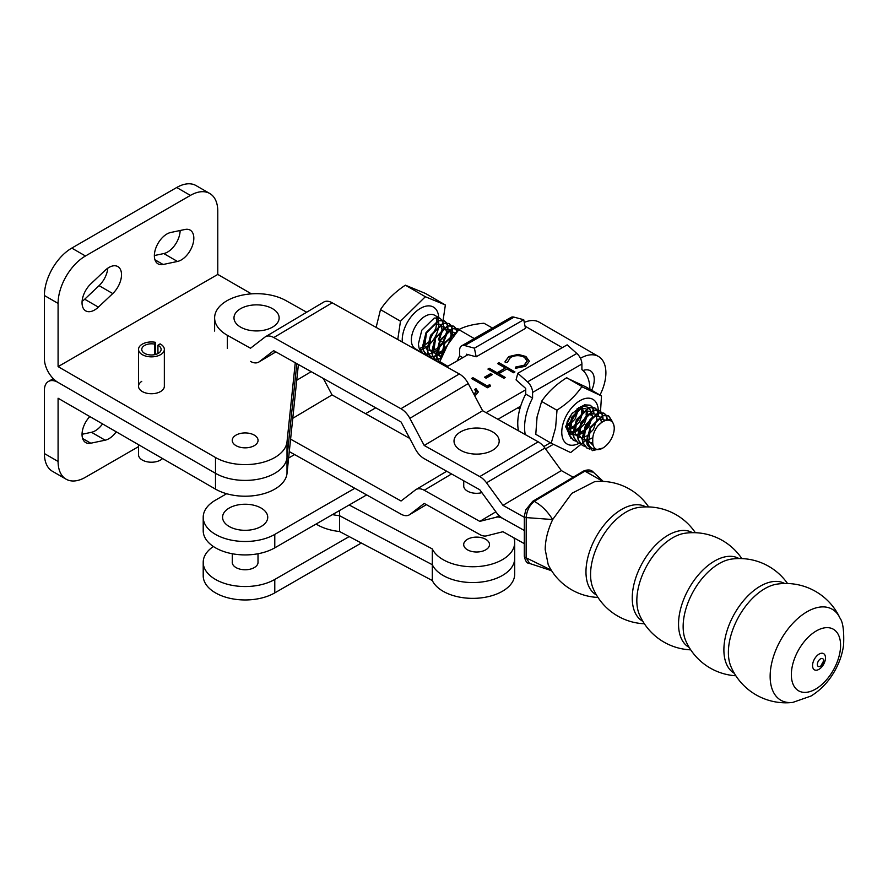 <?xml version="1.0" encoding="UTF-8"?>
<svg xmlns="http://www.w3.org/2000/svg" width="888" height="888" viewBox="0 0 888 888"><rect width="100%" height="100%" fill="white"/><g stroke="black" fill="none" stroke-linecap="round" stroke-linejoin="round"><path stroke-width="1.33" d="M258.008 561.704A12.909 7.448 180 0 1 258.053 562.315A12.909 7.448 180 0 1 254.268 567.587A12.909 7.448 180 0 1 240.204 569.197A12.909 7.448 180 0 1 232.245 562.315A12.909 7.448 180 0 1 232.29 561.704M582.983 370.518A19.358 11.189 -60 0 1 590.243 370.718A19.358 11.189 -60 0 1 594.25 379.576A19.358 11.189 -60 0 1 591.686 390.254M599.977 395.049A35.809 20.701 120 0 0 605.894 372.86A35.809 20.701 120 0 0 598.479 356.465A35.809 20.701 120 0 0 580.552 358.23L580.441 358.286M598.479 356.465L539.227 322.189A35.809 20.701 120 0 0 524.286 322.433M274.781 592.884A41.936 24.209 180 0 1 215.462 592.851A41.936 24.209 180 0 1 203.208 575.746L203.208 562.315A41.936 24.209 0 0 0 215.462 579.42A41.936 24.209 0 0 0 274.781 579.453L274.781 592.884L361.327 543.023M473.837 394.139L476.135 391.675L474.581 389.521L476.012 388.689L478.288 391.819L476.123 394.772L474.547 395.482M490.576 373.682L492.218 374.636L486.069 378.177L484.426 377.234L490.576 373.682L491.752 374.891M525.607 366.256L515.295 368.342L515.595 367.066L524.053 365.257L527.161 361.039L524.375 357.265C519.669 355.067 515.029 355.144 510.456 357.509L507.414 362.337L505.205 362.504L505.083 361.516L508.813 356.565L518.192 354.379L525.918 356.499L529.359 361.227L525.607 366.256M468.043 354.634L446.731 366.911M375.746 407.814L365.567 413.675M294.594 454.578L288.633 458.008M226.64 493.728L215.529 500.133A41.936 24.209 0 0 0 203.208 517.271A41.936 24.209 0 0 0 215.462 534.376A41.936 24.209 0 0 0 274.781 534.409L274.781 547.841A41.936 24.209 180 0 1 215.462 547.807A41.936 24.209 180 0 1 203.208 530.702L203.208 517.271M525.74 389.81L486.08 412.654M354.823 488.289L274.781 534.409M498.989 362.704L514.94 371.928L513.508 372.749L506.959 368.964L498.767 373.693L505.316 377.478L503.873 378.299L487.923 369.075L489.355 368.254L497.125 372.749L505.328 368.021L497.558 363.525L498.989 362.704L514.485 372.194M489.743 384.56L490.442 386.047L487.479 387.745L471.528 378.521L472.96 377.7L487.279 385.98L489.743 384.56L490.243 386.158M274.781 547.841L366.644 494.916M497.913 419.28L520.657 406.171M213.375 546.509A41.936 24.209 0 0 0 203.208 562.315M349.162 536.596L274.781 579.453M515.417 368.354L515.595 367.066M515.595 367.599L524.053 365.257M524.053 365.789L527.15 361.305M505.094 361.782L508.813 356.565M508.813 357.087L518.192 354.379M518.192 354.911L525.918 356.499M525.918 357.031L529.348 361.494M504.85 377.744L498.767 373.693M488.378 369.341L489.355 368.254M489.355 368.775L497.125 372.749M497.125 373.271L505.328 368.021M498.013 363.791L498.989 363.225M484.881 377.489L490.576 374.214M471.983 378.788L472.96 377.7M472.96 378.221L487.279 385.98M487.279 386.502L489.743 385.092M474.059 394.561L474.558 393.784M474.558 394.305L476.123 391.941M474.98 389.81L476.012 388.689M476.012 389.221L478.277 392.085M486.113 549.594A12.909 7.448 180 0 1 471.928 551.504A12.909 7.448 180 0 1 463.691 544.566A12.909 7.448 180 0 1 467.077 539.527A12.909 7.448 180 0 1 481.274 537.617A12.909 7.448 180 0 1 489.51 544.566A12.909 7.448 180 0 1 486.113 549.594M513.908 537.828A41.936 24.209 180 0 1 514.707 542.535A41.936 24.209 180 0 1 478.355 566.533A41.936 24.209 180 0 1 432.312 548.928L432.312 564.735L339.582 515.717A41.936 24.209 180 0 1 332.478 514.596A41.936 24.209 180 0 0 339.582 515.717L339.582 510.5M432.312 548.928L349.162 504.983M514.707 542.535L514.707 558.341A41.936 24.209 180 0 1 478.355 582.339A41.936 24.209 180 0 1 432.312 564.735L339.582 515.717L339.582 531.524A41.936 24.209 180 0 1 316.095 524.031M432.312 580.541L432.312 564.735A41.936 24.209 180 0 0 478.355 582.339A41.936 24.209 180 0 0 514.707 558.341L514.707 574.148A41.936 24.209 180 0 1 478.355 598.146A41.936 24.209 180 0 1 432.312 580.541L339.582 531.524M462.781 357.664L459.651 355.855L459.651 350.261A9.679 5.583 60 0 1 461.66 345.821A9.679 5.583 60 0 1 464.724 345.554L474.403 348.163L523.731 319.736L525.496 328.394L476.179 356.81L466.489 354.212L466.489 355.533M474.403 348.163L476.179 356.81M459.651 355.855A46.132 26.662 120 0 0 457.253 360.85M523.731 319.736L514.041 317.138A9.679 5.583 -120 0 0 510.977 317.405L461.66 345.821M492.507 328.049L483.96 323.243C473.57 324.109 465.223 326.207 458.93 329.537L447.707 344.711L439.815 361.66L447.818 366.289M458.696 329.548L474.137 338.483M601.498 395.937L586.058 387.002L566.489 377.866C556.177 384.371 547.907 392.141 541.691 401.198L537.074 416.916L535.775 434.31L551.215 443.234L555.611 427.65L557.02 410.067C567.343 403.563 575.602 395.793 581.818 386.735L601.498 395.937L600.521 411.344M597.868 415.984A25.808 14.918 120 0 0 598.101 414.419M598.235 413.053A25.808 14.918 120 0 0 598.235 413.009L598.468 416.539M598.257 412.687A25.808 14.918 120 0 0 598.279 410.112M598.268 410.023A25.808 14.918 120 0 0 581.507 399.855A25.808 14.918 120 0 0 562.193 427.439A25.808 14.918 120 0 0 578.976 443.356M600.332 412.554L600.199 413.32M590.609 418.936A15.485 8.947 -60 0 1 589.932 421.456L584.171 430.203M583.039 431.268L577.91 434.476M577.544 434.598L575.69 435.076M573.149 435.098L568.919 432.534L572.993 431.968M568.52 431.934L567.21 423.92L568.209 419.502M567.199 421.767L566.877 423.731L568.575 432.312M568.953 432.8L570.551 434.121M570.718 434.21L573.126 434.942M573.448 434.976L577.555 434.288M577.922 434.143L583.227 430.602M584.36 429.47L590.276 419.247M568.897 432.334L573.004 431.646M574.614 430.902L578.665 427.961M579.254 427.394L585.725 416.616M586.247 416.117L585.181 419.291L579.02 428.138M578.476 428.627L574.658 431.246M581.873 412.676L580.619 416.65L574.458 425.496M573.914 425.985L568.786 429.204M568.431 429.326L567.543 429.603M567.143 424.619L569.552 422.688M570.14 422.122L576.601 411.344M577.122 410.844L576.057 414.019L569.907 422.866M569.363 423.354L567.11 425.063M586.102 415.096L586.391 410.733M585.98 408.824L581.285 408.247L572.349 417.293L570.518 430.425L573.038 434.032M583.227 405.794L584.115 406.182M581.54 412.454L581.829 408.091M582.14 408.025L582.006 411.988M576.989 409.823L577.211 408.48M581.252 406.293L571.628 413.997L565.723 426.462L570.873 438.173M584.826 431.457L589.932 421.456M590.997 415.218L590.875 411.677M590.798 411.311L589.088 407.747M588.866 407.503L582.661 405.894M566.611 377.678L582.051 386.602M541.469 401.332L556.909 410.256M586.668 439.804L570.662 452.569L551.215 443.234M518.459 430.78A46.132 26.662 -60 0 1 525.74 394.094L525.74 388.489L516.061 379.886L517.826 373.282L527.516 381.884A9.679 5.583 60 0 1 532.578 392.441L532.578 398.046A46.132 26.662 -60 0 0 525.263 434.587M589.898 389.221A46.132 26.662 -60 0 0 581.906 369.63L581.906 364.025A9.679 5.583 -120 0 0 576.834 353.457L567.154 344.855L517.826 373.282M525.74 394.094L532.578 398.046M463.736 485.248A12.909 7.448 0 0 0 463.691 485.858A12.909 7.448 0 0 0 467.621 491.208A12.909 7.448 0 0 0 481.906 492.651M524.042 543.5L502.963 531.712L486.535 535.864A16.128 9.457 59.2 0 1 479.798 534.543L424.209 503.429L409.856 514.485A16.128 9.457 59.2 0 1 409.301 514.862A16.128 9.457 59.2 0 1 400.921 514.096L289.299 451.615M250.494 361.405A16.128 9.457 59.2 0 0 258.752 362.093A16.128 9.457 59.2 0 0 259.296 361.716L273.659 350.66L401.054 421.978L415.406 449.106A16.128 9.457 -120.8 0 0 424.209 458.652L479.798 489.765L496.237 512.309A16.128 9.457 -120.8 0 0 502.963 518.537L524.031 530.325L502.963 518.537A16.128 9.457 59.2 0 0 496.237 517.227L479.798 521.378L495.87 511.81M479.798 521.378L424.209 490.254L451.57 473.959M290.598 439.172L401.054 500.999L415.406 489.943A16.128 9.457 59.2 0 1 415.961 489.566A16.128 9.457 59.2 0 1 424.209 490.254M409.757 438.417L332.045 394.916L292.774 418.304M323.343 378.477L332.045 394.916M459.307 373.959L332.179 302.797L273.793 337.562L400.921 408.724L459.307 373.959A16.128 9.457 -120.8 0 1 468.242 383.572L482.606 410.711L424.209 445.476L409.856 418.337A16.128 9.457 -120.8 0 0 400.921 408.724M424.209 445.476L479.798 476.59A16.128 9.457 -120.8 0 1 486.535 482.817L544.921 448.052A16.128 9.457 -120.8 0 0 538.195 441.824L482.606 410.711M544.921 448.052L561.36 470.596L502.963 505.361L486.535 482.817M572.749 476.978L561.36 470.596M524.309 517.316L502.963 505.361M227.361 348.451L227.361 335.287A41.936 24.209 180 0 1 214.619 317.893A41.936 24.209 180 0 1 226.451 301.043A41.936 24.209 180 0 1 285.758 300.51L306.671 312.221M227.361 335.287L250.494 348.229L264.857 337.174A16.128 9.457 59.2 0 1 265.401 336.796A16.128 9.457 59.2 0 1 273.793 337.562M265.401 336.796L323.798 302.031A16.128 9.457 59.2 0 1 332.179 302.797M597.446 449.617C592.229 449.705 588.977 446.997 587.701 441.491L587.234 437.507A19.358 11.189 -60 0 0 586.846 441.491A19.358 11.189 -60 0 0 587.234 444.988L592.496 450.649L602.83 448.063A16.128 9.324 120 0 0 614.241 428.338A16.128 9.324 120 0 0 614.241 428.305A16.128 9.324 120 0 0 597.591 426.196C594.072 431.057 592.463 435.853 592.773 440.592C592.44 445.676 593.994 448.684 597.446 449.617A16.128 9.324 120 0 0 602.83 448.063M614.241 428.338L614.241 427.217C612.398 417.194 606.848 416.849 597.591 426.196M441.88 320.057L440.048 318.37L434.265 318.037L421.8 330.214L418.381 344.033L419.036 347.963L422.943 353.202L425.252 354.079M425.463 354.112L428.227 354.19M428.471 354.157L431.834 353.213M432.134 353.08L436.441 350.505M437.795 349.395L443.478 342.679L447.918 331.058M447.985 330.558L447.807 325.996M441.98 329.57L438.439 339.771L439.715 340.504L438.927 340.037L443.367 328.427M443.423 327.916L443.256 323.354M440.193 340.77L443.134 342.479L440.193 340.781M587.234 444.988L586.679 441.392L590.098 427.572L602.564 415.406L608.347 415.728L611.455 420.313M605.971 414.985L604.14 413.297L598.357 412.964L585.891 425.141L582.461 438.961L583.116 442.879L587.035 448.129L589.676 449.062M594.838 448.218L592.807 448.784M589.488 448.884L586.691 447.929L582.772 442.679L582.117 438.761L585.536 424.941L598.013 412.765L603.796 413.098L605.749 414.974M601.42 412.354L599.578 410.656L593.795 410.334L581.329 422.499L577.91 436.319L578.565 440.248L582.473 445.487L584.781 446.364M582.306 445.388L578.21 440.048L577.555 436.119L580.985 422.3L593.45 410.134L599.234 410.456L601.198 412.332M596.858 409.712L595.027 408.025L589.244 407.692L576.767 419.869L573.348 433.688L574.003 437.606L577.922 442.857L580.219 443.723M577.744 442.746L573.659 437.407L573.004 433.488L576.423 419.669L588.899 407.492L594.683 407.825L596.636 409.69M592.296 407.081L590.465 405.383L584.681 405.061L572.216 417.227L568.786 431.046L569.441 434.976L573.359 440.215L575.668 441.092M573.193 440.115L569.097 434.776L568.442 430.846L571.861 417.027L584.337 404.85L590.12 405.183L592.074 407.059M519.591 406.782L520.124 407.925M520.046 408.203L519.336 406.926M517.671 407.892L519.791 409.102M519.813 409.035L517.626 407.914M520.568 406.438L519.946 406.582M457.509 331.102L444.588 343.401L441.236 358.175M440.992 358.808L444.244 343.201L457.808 330.747M459.063 329.459L452.503 328.593L440.037 340.759L436.607 354.578L437.262 358.508L439.949 362.859M439.949 362.948L436.918 358.308L436.263 354.379L439.682 340.559L452.159 328.382L457.942 328.715L458.985 329.504M455.555 327.972L453.724 326.285L447.941 325.952L435.475 338.128L432.045 351.948L432.7 355.866L436.619 361.116L438.927 361.982M439.915 361.949L438.994 361.86M438.783 361.827L436.274 360.905L432.356 355.666L431.701 351.748L435.131 337.928L447.596 325.752L453.38 326.085L455.333 327.95M451.004 325.33L449.173 323.643L443.389 323.321L430.913 335.486L427.494 349.306L428.149 353.235L432.068 358.475L434.365 359.351M434.576 359.385L437.34 359.462M437.595 359.429L440.948 358.486M440.903 358.153L437.495 359.196M437.24 359.229L434.443 359.218M434.232 359.185L431.712 358.275L427.805 353.036L427.15 349.106L430.569 335.287L443.034 323.11L448.817 323.443L450.782 325.319M446.442 322.699L444.611 321.012L438.827 320.679L426.362 332.856L422.932 346.675L423.587 350.594L427.505 355.833L429.814 356.71M430.014 356.754L432.789 356.821M433.033 356.798L436.385 355.855M436.696 355.722L441.003 353.147M442.357 352.025L445.376 348.94M450.893 339.704L452.48 333.699M452.536 333.189L452.369 328.627M452.081 328.726L452.136 333.5M452.059 334.021L449.639 341.58M446.42 346.986L442.391 351.481M441.07 352.614L436.663 355.378M436.352 355.522L432.944 356.554M432.689 356.588L429.881 356.588M429.67 356.554L427.161 355.633L423.243 350.394L422.588 346.475L426.007 332.656L438.483 320.479L444.266 320.812L446.22 322.677M611.821 420.601L608.702 415.928L602.919 415.606L590.442 427.772L587.234 437.507M607.514 419.38L606.093 415.173M605.871 415.162L607.192 419.425M603.03 419.169L602.785 415.651M602.719 415.362L601.542 412.531M601.32 412.52L602.43 415.451M602.497 415.751L602.686 418.97M598.157 412.72L596.98 409.901M596.758 409.89L597.879 412.809M593.917 413.897L593.661 410.378M593.606 410.078L592.429 407.259M592.196 407.248L593.317 410.167M456.865 330.98L455.688 328.16M455.455 328.149L456.576 331.069M456.632 331.368L456.732 332.012M452.303 328.338L451.126 325.519M450.904 325.508L452.025 328.427M447.741 325.707L446.564 322.877M446.342 322.866L447.463 325.796M447.519 326.096L447.707 329.326M443.19 323.066L442.013 320.246M443.101 320.302L445.365 304.973L425.341 296.736L400.477 321.19L397.757 339.505M440.537 337.662L440.626 337.007M442.857 321.956L443.09 320.401M400.477 321.19L380.497 309.635L376.135 327.394M445.365 304.973L425.396 293.417L405.372 285.181C394.971 292.019 386.691 300.166 380.497 309.635M425.341 296.736L405.372 285.181M593.195 445.476L588.755 440.97L590.576 427.838L599.522 418.803L604.883 420.08M592.696 442.701L588 442.635M586.713 441.947L584.193 438.339L586.025 425.208L594.96 416.161L599.655 416.738M599.922 416.983L601.498 422.133M592.784 437.673L587.456 440.237M586.657 440.37L582.495 439.538M582.151 439.305L579.631 435.697L581.462 422.566L590.409 413.531L595.104 414.097M595.371 414.352L596.947 418.725M596.947 419.225L593.417 429.426L587.601 435.486M587.146 435.786L582.45 437.684M582.095 437.729L577.944 436.896M577.589 436.674L575.08 433.067L576.911 419.935L585.847 410.889L590.542 411.466M590.809 411.71L592.385 416.084M592.385 416.583L588.855 426.784L583.039 432.856M582.584 433.155L577.888 435.042M577.533 435.087L573.382 434.265M586.258 409.079L587.823 413.453M587.834 413.952L584.293 424.153L578.476 430.214M578.033 430.514L573.326 432.412M572.982 432.456L568.831 431.624M567.665 430.702L565.689 426.784M581.696 406.438L583.272 410.811M583.272 411.311L579.742 421.511L573.926 427.583M573.47 427.872L568.775 429.77M568.42 429.814L567.621 429.87M578.665 407.525L578.71 408.169M578.721 408.68L575.18 418.881L569.363 424.941M568.908 425.241L567.088 426.24M572.394 413.031L568.387 419.147M442.524 355.034L444.721 343.467L453.668 334.421L455.022 334.11L454.068 332.611M440.848 357.564L438.339 353.957L440.171 340.826L449.106 331.79L453.801 332.356M442.235 355.7L441.147 355.944M440.803 355.988L436.641 355.156M436.297 354.934L433.777 351.326L435.608 338.195L444.555 329.148L449.25 329.726M449.517 329.97L451.082 334.343M451.093 334.843L448.851 342.824M447.219 345.543L441.736 351.115M441.292 351.415L436.596 353.302M436.241 353.346L432.09 352.525M431.735 352.292L429.226 348.684L431.046 335.553L439.993 326.507L444.688 327.084M444.955 327.339L446.531 331.701M446.531 332.212L443.001 342.413L437.185 348.473M436.73 348.773L432.034 350.671M431.679 350.716L427.528 349.883M427.184 349.661L424.664 346.054L426.495 332.922L435.431 323.876L440.126 324.453M440.393 324.697L441.969 329.071M154.545 344.111L155.578 342.346A12.909 7.448 0 0 0 140.204 345.732A12.909 7.448 0 0 0 138.528 349.406A12.909 7.448 0 0 0 148.152 356.61A12.909 7.448 0 0 0 162.671 353.069A12.909 7.448 0 0 0 164.347 349.406A12.909 7.448 0 0 0 160.095 343.878L157.931 345.254A9.679 5.583 180 0 1 161.117 349.406A9.679 5.583 180 0 1 159.862 352.159A9.679 5.583 180 0 1 148.973 354.8A9.679 5.583 180 0 1 141.758 349.406A9.679 5.583 180 0 1 143.012 346.653A9.679 5.583 180 0 1 154.545 344.111L154.545 354.689M138.528 444.688L138.528 454.767A12.909 7.448 0 0 0 148.041 461.96A12.909 7.448 0 0 0 162.56 458.552M155.578 342.346L155.578 354.456M157.931 345.254L157.931 353.546M240.593 327.117A22.589 13.043 0 0 0 272.527 327.117A22.589 13.043 0 0 0 272.527 308.68A22.589 13.043 0 0 0 240.593 308.68A22.589 13.043 0 0 0 240.593 327.117M465.512 429.714A22.589 13.043 0 0 0 456.92 447.474A22.589 13.043 0 0 0 487.69 452.436A22.589 13.043 0 0 0 496.281 434.676A22.589 13.043 0 0 0 465.512 429.714M228.804 526.262A22.589 13.043 0 0 0 260.739 526.706A22.589 13.043 0 0 0 261.494 508.269A22.589 13.043 0 0 0 229.57 507.836A22.589 13.043 0 0 0 228.804 526.262M121.512 274.692A17.749 10.245 120 0 0 117.827 266.578A17.749 10.245 120 0 0 105.161 270.318L90.787 283.894A17.749 10.245 120 0 0 85.714 310.878A17.749 10.245 120 0 0 98.379 307.126L112.754 293.562A17.749 10.245 120 0 0 121.512 274.692M193.828 238.217A17.749 10.245 120 0 0 190.143 230.092A17.749 10.245 120 0 0 185.07 229.459L170.696 232.49A17.749 10.245 120 0 0 156.188 247.153A17.749 10.245 120 0 0 158.031 263.858A17.749 10.245 120 0 0 163.103 264.491L177.478 261.461A17.749 10.245 120 0 0 193.828 238.217M141.758 381.352A12.909 7.448 0 0 0 138.528 386.28A12.909 7.448 0 0 0 142.313 391.553A12.909 7.448 0 0 0 156.377 393.162A12.909 7.448 0 0 0 164.347 386.28L164.347 349.406M254.279 435.12A12.909 7.448 0 0 0 240.215 433.499A12.909 7.448 0 0 0 232.245 440.381A12.909 7.448 0 0 0 236.03 445.654A12.909 7.448 0 0 0 250.094 447.275A12.909 7.448 0 0 0 258.053 440.381A12.909 7.448 0 0 0 254.279 435.12M58.086 303.407L44.4 295.504A38.717 22.355 -60 0 1 71.773 248.096L85.459 255.988A38.717 22.355 120 0 0 58.086 303.407L58.086 366.633L217.782 274.436L251.437 293.861M58.086 366.633L215.495 457.509A41.936 24.209 0 0 0 260.029 463.025A41.936 24.209 0 0 0 287.013 441.847L295.271 362.759M138.528 446.631L85.459 477.267A38.717 22.355 -60 0 1 66.1 479.187A38.717 22.355 -60 0 1 58.086 461.46L44.4 453.557L44.4 390.343A19.358 11.178 60 0 1 48.407 381.474A19.358 11.178 60 0 1 58.086 382.439L215.495 473.315A41.936 24.209 0 0 0 260.029 478.832A41.936 24.209 0 0 0 287.013 457.642L296.825 363.625L287.013 457.642A41.936 24.209 0 0 1 260.029 478.832A41.936 24.209 0 0 1 215.495 473.315L58.086 382.439A19.358 11.178 -120 0 1 44.4 358.73L44.4 295.504M85.459 255.988L190.398 195.404L176.712 187.501A38.717 22.355 -60 0 1 196.07 185.592L209.757 193.495A38.717 22.355 120 0 1 217.782 211.211L217.782 274.436M82.096 301.332A17.749 10.245 120 0 0 84.693 299.223L99.068 285.659A17.749 10.245 120 0 0 107.759 268.209M154.357 255.544L163.792 253.557A17.749 10.245 120 0 0 180.131 230.503M176.712 187.501L71.773 248.096M209.757 193.495A38.717 22.355 120 0 0 190.398 195.404M58.086 461.46L58.086 398.235L215.495 489.122A41.936 24.209 0 0 0 260.029 494.638A41.936 24.209 0 0 0 287.013 473.448L298.39 364.502M102.542 423.898A17.749 10.245 -60 0 1 91.475 432.29L82.04 434.276M44.4 453.557A38.717 22.355 120 0 0 52.414 471.284L66.1 479.187M116.228 431.801A17.749 10.245 -60 0 1 105.161 440.193L90.787 443.212A17.749 10.245 -60 0 1 85.714 442.579A17.749 10.245 -60 0 1 89.821 416.561M839.981 618.104A59.674 59.674 0 0 0 777.044 584.126L777.044 584.126A51.571 29.304 119.2 0 0 764.268 588.977A51.571 29.304 119.2 0 0 728.382 652.458A51.571 29.304 119.2 0 0 730.924 666.522L730.924 666.522A59.674 59.674 0 0 0 792.784 702.408L810.999 696.037C820.79 689.998 828.715 681.618 834.764 670.906C839.438 662.626 842.39 653.99 843.6 644.977C844.166 631.013 842.956 622.055 839.981 618.104L839.981 618.104A52.248 29.704 119.2 0 0 806.515 612.065A52.248 29.704 119.2 0 0 770.14 676.39A52.248 29.704 119.2 0 0 792.784 702.408M787.534 583.505A58.675 58.675 0 0 0 731.479 559.096L731.479 559.096A50.938 28.949 119.2 0 0 718.592 563.924A50.938 28.949 119.2 0 0 683.138 626.628A50.938 28.949 119.2 0 0 685.758 640.77L685.758 640.77A58.675 58.675 0 0 0 735.875 675.779M741.824 558.585A58.619 58.619 0 0 0 684.992 533.244A50.827 28.893 119.2 0 0 672.216 538.05A50.827 28.893 119.2 0 0 636.829 600.621A50.827 28.893 119.2 0 0 639.427 614.663L639.427 614.663A58.619 58.619 0 0 0 690.742 649.85M695.36 532.711A58.464 58.464 0 0 0 638.261 507.525L638.261 507.525A50.527 28.716 119.2 0 0 625.74 512.276A50.527 28.716 119.2 0 0 590.564 574.481A50.527 28.716 119.2 0 0 593.062 588.267L593.062 588.267A58.464 58.464 0 0 0 644.388 623.765M823.598 660.694A4.473 2.542 119.2 0 0 820.479 658.896A4.473 2.542 119.2 0 0 817.36 664.402A4.473 2.542 119.2 0 0 820.479 666.2A4.473 2.542 119.2 0 0 820.767 666.022L823.587 660.983A4.473 2.542 119.2 0 0 823.598 660.694M815.961 688.888A35.365 20.102 119.2 0 0 840.581 645.365A35.365 20.102 119.2 0 0 815.961 631.146A35.365 20.102 119.2 0 0 791.352 674.68A35.365 20.102 119.2 0 0 815.961 688.888M784.648 583.494A51.482 29.26 119.2 0 0 759.717 586.502A51.482 29.26 119.2 0 0 723.887 649.872A51.482 29.26 119.2 0 0 734.354 673.337M738.96 558.541A50.938 28.949 119.2 0 0 714.008 561.36A50.938 28.949 119.2 0 0 678.543 624.053A50.938 28.949 119.2 0 0 689.199 647.441M692.496 532.678A50.816 28.882 119.2 0 0 667.61 535.486A50.816 28.882 119.2 0 0 632.245 598.035A50.816 28.882 119.2 0 0 642.856 621.345M645.809 506.904A50.494 28.705 119.2 0 0 621.123 509.723A50.494 28.705 119.2 0 0 585.969 571.883A50.494 28.705 119.2 0 0 596.481 595.027M602.841 481.396L584.915 471.128L534.188 501.365C541.181 505.05 547.352 511.111 552.68 519.547C547.763 530.047 545.276 540.071 545.199 549.605L548.207 564.624A58.075 58.075 0 0 0 597.979 597.435M583.46 471.084C587.923 469.308 591.186 469.652 593.262 472.105L584.915 471.128A3.23 1.987 62 0 0 583.46 471.084L532.7 501.32A3.23 1.787 -123.5 0 1 534.188 501.365C529.337 505.505 526.684 510.911 526.229 517.593L552.68 519.547L571.783 493.362L594.66 481.651A58.075 58.075 0 0 1 648.651 506.915M532.7 501.32L525.874 509.756L524.353 515.895A3.23 1.776 -177.9 0 0 526.229 517.593L526.129 557.808L551.048 570.029M551.492 570.529L548.984 569.83L551.759 570.94M524.353 515.895L524.297 556.143A3.23 1.931 178.2 0 0 526.129 557.808L529.659 563.48L548.984 569.83M562.282 347.663L525.03 326.118M514.041 317.138L464.724 345.554M576.834 353.457L527.516 381.884M581.906 364.025L532.578 392.441M550.394 442.768L543.778 446.575M409.856 514.485L426.384 504.639L409.301 514.862M496.237 517.227L499.034 515.551M296.736 380.253L311.177 371.661M409.856 418.337L468.242 383.572M479.798 476.59L538.195 441.824M259.296 361.716L275.835 351.881M402.331 342.069A25.808 14.918 -60 0 1 402.231 339.982A25.808 14.918 -60 0 1 419.924 308.691A25.808 14.918 -60 0 1 438.739 317.604M438.728 325.385A19.358 11.189 120 0 0 438.761 324.142A19.358 11.189 120 0 0 438.417 320.823M438.339 320.524A19.358 11.189 120 0 0 437.107 317.593M440.048 318.37L434.754 315.307A19.358 11.189 120 0 0 419.813 320.49A19.358 11.189 120 0 0 411.355 339.971A19.358 11.189 120 0 0 415.362 348.818L422.943 353.202M419.724 349.694A19.358 11.189 120 0 0 422.877 348.929M423.165 348.806A19.358 11.189 120 0 0 427.195 346.442M427.594 346.131A19.358 11.189 120 0 0 438.683 325.874M215.495 457.509L215.495 489.122M287.013 441.847L287.013 473.448M154.945 259.773L163.103 264.491M163.792 253.557L177.478 261.461M84.693 299.223L98.379 307.126M99.068 285.659L112.754 293.562M82.628 438.506L90.787 443.212M91.475 432.29L105.161 440.193M825.485 657.886A9.291 5.273 119.2 0 0 819.014 654.145A9.291 5.273 119.2 0 0 812.553 665.578A9.291 5.273 119.2 0 0 819.014 669.308A9.291 5.273 119.2 0 0 825.485 657.886M553.379 444.322L545.51 448.851M415.961 489.566L446.72 471.251M258.752 362.093L275.868 351.903M214.619 331.069L214.619 317.893M435.975 327.783L436.874 321.478M436.874 321.112L436.33 317.627M419.291 348.718L422.621 347.064M422.943 346.853L427.816 342.579M429.071 341.125L435.742 328.582M138.528 349.406L138.528 386.28M463.736 486.469L463.736 480.774M232.29 562.925L232.29 553.757M258.008 562.925L258.008 553.757M53.291 378.654L48.407 381.474M820.767 666.022A6.682 6.682 0 0 0 823.587 660.983M593.262 472.116L603.252 481.418M524.297 556.143C525.319 561.205 527.117 563.658 529.659 563.48"/></g></svg>
